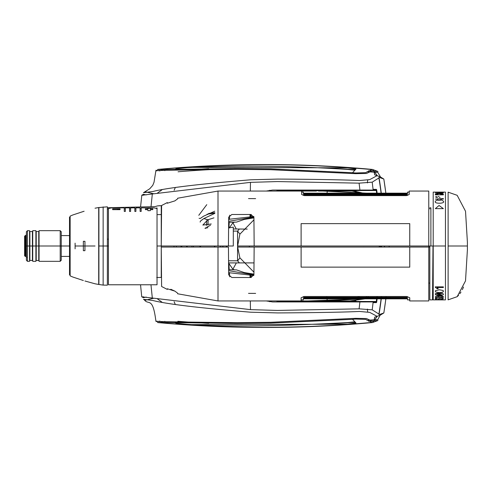 <?xml version="1.0" encoding="UTF-8"?>
<svg xmlns="http://www.w3.org/2000/svg" width="492" height="492" viewBox="0 0 492 492"><rect width="100%" height="100%" fill="white"/><g stroke="black" fill="none" stroke-linecap="round" stroke-linejoin="round"><path stroke-width="0.74" d="M161.394 261.892L161.444 268.023M170.798 289.259L174.9 291.129L177.643 293.183L174.931 291.147L167.323 288.767L167.317 289.431L161.604 286.498L161.259 247.058L217.999 247.058L217.999 300.944L177.649 293.786M161.567 282.082L161.591 284.444M253.694 247.058L254.155 247.058L253.915 274.887L250.742 277.513L231.861 277.513L228.694 274.887L228.448 247.058L217.999 247.058L217.999 300.944L301.11 300.944L301.11 297.74L304.277 296.492L406.577 296.492L409.75 297.74L409.75 300.944L428.766 300.944L428.766 246L409.75 246L409.75 223.632L301.11 223.632L301.11 246L254.167 246L253.915 217.113L250.742 214.487L231.861 214.487L228.694 217.113L228.442 246L161.253 246L161.604 205.502L167.317 202.569L167.323 203.233L174.894 200.877L177.643 198.817L174.937 200.853M237.648 247.058L239.868 257.82L237.648 247.058L301.11 247.058L301.11 267.131L409.75 267.131L409.75 247.058L428.766 247.058L428.766 191.056L409.184 191.056L409.215 194.518L406.497 195.619L304.357 195.619L301.639 194.518L301.67 191.056L217.999 191.056L217.999 246L233.3 246L233.3 227.126L228.595 227.956M255.631 293.398L248.528 293.367L255.631 293.398M301.11 247.058L409.75 247.058M409.75 267.131L301.11 267.131M194.906 247.058L193.036 247.058M428.766 285.649L428.766 247.058M432.997 246L432.523 299.886L429.823 299.886L429.823 246L432.997 246M432.696 280.52L432.985 247.058M352.961 247.058L336.331 247.058M333.939 247.058L325.747 247.058M323.539 247.058L322.451 247.058M328.244 247.058L329.474 247.058M333.699 247.058L334.597 247.058M353.072 247.058L363.028 247.058M363.576 247.052L364.203 247.058M326.737 296.492L326.78 297.309L326.737 296.492M359.744 296.492L357.598 297.309M334.861 300.944L351.829 300.95L362.512 298.828L327.395 300.944L334.861 300.944L282.273 300.944L327.395 300.944L326.854 298.287M272.709 300.944L274.444 300.944M367.001 296.492L365.888 297.309M363.274 298.828L308.121 300.944M276.707 300.944L274.062 300.944M226.953 246A3.167 3.167 0 0 1 226.775 247.058L226.56 247.058M224.66 247.058L224.124 247.058M228.589 263.029L232.888 269.247L233.903 269.813M239.868 257.82L237.581 261.031L239.868 257.82L253.94 272.174L239.868 257.82M232.888 269.247L236.351 262.906L232.888 269.247L233.817 269.807M367.702 298.269L327.297 300.944M294.567 300.944L287.377 300.944M280.957 300.944L276.203 300.944M278.7 300.944L282.027 300.944M285.766 300.944L290.649 300.944M297.297 300.944L308.822 300.944M322.912 300.944L349.8 300.944M349.941 300.944L365.076 298.828M367.69 297.309L368.809 296.492M407.542 298.496L407.554 299.905L407.542 298.496L406.577 298.269L304.277 298.269L303.318 298.496L303.306 299.905L303.318 298.496M303.33 296.615L303.324 297.34L304.277 297.635L407.425 297.476M407.53 297.34L407.524 296.615M407.112 297.439L406.577 297.309L407.112 297.439M407.118 298.312L407.124 298.828L303.73 298.828L303.736 298.312M304.277 297.309L406.577 297.309M253.915 274.899L228.657 270.686L253.915 274.899M228.669 272.666L253.829 275.502M233.294 269.444L234.745 269.911M253.921 274.142L244.149 272.543L236.504 269.893L228.645 269.702M428.766 283.091L429.823 283.091L429.823 284.173M429.823 247.058L413.569 247.058M402.511 247.058L376.571 247.058M260.858 247.058L257.494 247.058M272.211 247.058L261.203 247.058M273.644 300.95L274.905 300.944M276.258 300.944L279.192 300.944M199.094 218.3L200.287 218.466L203.51 216.228L214.758 211.197M206.775 204.66L198.786 215.305L206.775 204.66M177.649 198.215L217.999 191.056L217.999 246M407.524 195.17L303.33 195.17M248.528 198.602L255.631 198.627L248.528 198.602M253.915 217.101L228.657 221.314L253.915 217.101M214.789 213.387L203.854 218.553L207.796 219.795L213.946 217.858M253.829 216.498L228.669 219.334M211.265 223.995L202.833 225.065L207.796 219.795L203.854 218.553L200.367 221.142L200.158 222.101M193.024 246L199.869 246L199.869 247.058M204.949 228.362L210.484 225.201M237.568 246L287.802 246M237.63 246L239.868 234.18L253.94 219.826L239.868 234.18L237.575 230.963L239.868 234.18L237.63 246M374.43 246L373.403 246M326.749 195.256L326.78 194.691L326.749 195.256M357.518 194.691L359.172 195.256L357.518 194.691M325.618 246L323.035 246M429.823 208.928L429.823 207.827L430.887 207.827L430.887 246L301.11 246M363.582 193.731L351.86 191.007L327.395 191.056L326.854 193.713L327.395 191.056L318.496 191.056M322.143 191.056L331.098 191.056M338.416 191.056L348.711 191.056M354.191 191.056L363.274 193.172M365.888 194.691L366.681 195.256M289.302 191.056L316.381 191.056M250.317 246L249.838 246M338.115 191.056L321.768 191.056M285.969 246L266.523 246M234.745 222.089L232.888 222.753L236.289 229.001L232.888 222.753L229.278 227.962M233.294 222.556L233.903 222.187L233.294 222.556M228.645 222.298L236.498 222.107L244.149 219.457L253.921 217.858M368.483 195.256L367.69 194.691M365.076 193.172L322.9 191.056M308.662 191.056L294.198 191.056M290.631 191.056L278.7 191.056M275.551 191.056L275.176 191.056M276.295 191.056L280.323 191.056M288.466 191.056L292.691 191.056M300.028 191.056L307.272 191.056M323.748 191.056L366.626 193.172M407.524 195.385L407.53 194.66L406.577 194.365L304.277 194.365L303.324 194.66L303.33 195.385M304.277 194.365L303.336 194.617M303.318 193.504L303.306 192.095L303.318 193.504L304.277 193.731L406.577 193.731L407.542 193.504L407.554 192.095L407.542 193.504M303.742 194.561L406.577 194.691M303.736 193.688L303.73 193.172L407.124 193.172L407.118 193.688M156.714 277.482L161.247 277.433L161.253 246L192.058 246M301.11 223.632L409.75 223.632M124.273 211.425L124.273 207.858L111.592 207.858L108.425 208.559L108.425 284.776L157.028 284.776L157.028 208.559L153.855 207.858L141.179 207.858L141.179 211.425L140.122 211.425L140.122 207.858L135.897 207.858L135.897 211.425L134.839 211.425L134.839 207.858L130.614 207.858L130.614 211.425L129.556 211.425L129.556 207.858L125.331 207.858L125.331 211.425L124.273 211.425M112.65 209.653L112.65 208.829L120.048 208.829L120.048 209.653L112.65 209.653M145.404 209.653L145.404 208.829L147.871 208.829L147.871 208.184L150.337 208.184L150.337 208.829L152.803 208.829L152.803 209.653L150.337 209.653L150.337 210.662L147.871 210.662L147.871 209.653L145.404 209.653M99.938 246L98.91 246L99.938 246M75.104 248.841L75.104 246L95.042 246L75.104 246L75.104 243.159M75.104 246L95.042 246L75.104 246M61.254 246L70.147 246L61.254 246L70.147 246L61.254 246L61.254 260.262L60.202 261.32L60.202 246L39.065 246L39.065 230.68L60.202 230.68L61.254 231.738L61.254 246L39.065 246L39.065 261.32L60.202 261.32L60.202 230.68L60.202 246L61.254 246M25.701 246L25.233 246L25.701 246L25.701 235.594L25.233 235.594L25.233 246L24.6 246L24.6 236.228L24.6 246C24.6 235.139 24.6 235.139 24.6 246L24.6 255.772L24.6 246L25.233 246L25.233 256.406L24.6 255.772M24.6 236.228L25.233 235.594L25.233 246L25.848 246L25.233 246M26.39 231.738L27.447 230.68L27.447 246L26.39 246L26.39 231.738L26.39 260.262L26.39 246L27.447 246L27.447 261.32L26.39 260.262M29.557 261.32L29.557 246L27.447 246L27.447 261.32L29.557 261.32M27.447 230.68L27.447 246L29.557 246L29.557 230.68L27.447 230.68M29.877 246L32.41 246L32.41 260.477L29.877 260.477L29.877 231.523L32.41 231.523L32.41 246L29.877 246M35.898 261.32L35.898 246L32.73 246L32.73 230.68L35.898 230.68L35.898 246L32.73 246L32.73 261.32L35.898 261.32M36.217 246L38.751 246L38.751 260.477L36.217 260.477L36.217 231.523L38.751 231.523L38.751 246L36.217 246M26.39 234.647L25.848 235.434L25.848 256.443L26.691 257.304M70.147 216.136A116.229 116.229 0 0 1 72.865 214.955L83.357 211.48L72.865 214.955A116.229 116.229 0 0 0 70.147 216.136L70.147 275.864A116.229 116.229 0 0 0 72.865 277.045A116.229 116.229 0 0 1 70.147 275.864M83.357 211.48L84.114 211.252M98.91 207.513A116.229 116.229 0 0 0 95.042 208.214A116.229 116.229 0 0 1 98.91 207.513L98.91 284.487A116.229 116.229 0 0 1 95.042 283.786L84.95 281.006M94.839 283.736L95.042 283.786A116.229 116.229 0 0 0 98.91 284.487M83.357 280.52L72.865 277.045M83.357 250.692L84.95 250.68L84.95 241.32L83.357 241.308L83.357 250.692M69.52 217.095L69.52 274.905M161.253 246L157.028 246.012L161.253 246L161.253 214.567L157.028 214.629L161.253 214.567L161.253 205.681L157.612 205.884L154.906 206.646L107.367 207.747M103.142 206.904L103.142 246L107.367 246L98.701 246L98.701 207.55L107.367 206.831L107.367 246L103.142 246L103.142 206.904L103.142 246L108.425 246.006M141.179 208.737L140.122 208.743L141.179 208.737M135.897 208.786L134.839 208.792L135.897 208.786M130.614 208.829L129.556 208.842L130.614 208.829M117.317 208.946L120.048 208.922M108.425 209.026L107.367 209.038L108.425 209.026M148.129 208.485L150.306 208.184M124.273 208.885L125.331 208.879M108.425 239.149L107.367 239.155M103.142 246L103.142 285.096L98.701 284.45L98.701 246L103.142 246L103.142 285.096L107.367 285.169L107.367 246M437.609 192.114L445.463 192.114L445.463 246L433.206 246L445.463 246L445.463 299.886L433.206 299.886L433.206 246L435.426 246L433.206 246L433.206 192.114L437.714 192.12M445.463 246L443.064 246L445.463 246M439.073 205.496L435.315 208.639L443.347 208.639L439.073 205.496M437.769 200.367L437.523 199.82C427.929 204.604 451.607 204.155 440.801 199.752L440.531 200.305L437.769 200.367M443.347 198.577L443.347 199.094L435.315 199.094L443.347 198.577M443.347 194.826L439.073 193.584L435.315 194.826L443.347 194.826M443.347 192.317L443.347 192.981L435.315 192.981L442.4 192.803L442.4 192.317L443.347 192.354L442.4 192.317M440.937 192.12L439.946 192.163M440.937 192.175L439.946 192.243M439.946 192.803L440.937 192.803M442.369 193.344L439.768 193.344M437.751 193.344L437.031 193.344M436.299 194.955L435.285 194.365L435.758 193.965L439.387 193.676L442.652 193.873L443.483 194.365L442.941 194.826M436.103 196.597L437.363 197.107L437.283 197.532L435.488 196.997M440.082 197.556L438.2 196.413M441.625 295.403L435.315 293.57M438.077 295.403L440.666 295.403M442.732 293.539L437.037 293.539L442.523 295.151M437.616 297.537L437.4 297.199L438.046 296.596L440.438 296.282L442.695 296.547L443.483 297.199M442.13 297.894L439.202 297.937M442.48 298.343L443.347 298.343L442.64 298.595M442.4 299.757L441.158 299.708M439.092 299.646L438.12 299.61M436.367 299.53L435.426 299.487M442.326 299.659L443.2 299.69M435.426 299.32L436.367 299.265M441.207 298.958L443.169 298.81M443.483 299.886L443.015 299.874M435.426 298.859L435.426 297.943L436.367 297.943L436.367 298.699L441.244 299.038L435.426 298.859M439.387 297.58L442.652 297.346L443.483 296.762L441.675 295.932L437.493 295.895L435.285 296.762L435.758 297.23L439.387 297.58M439.387 295.434L442.652 295.114L443.483 294.333L443.015 293.669L441.675 293.263L437.493 293.207L435.549 293.822L435.285 294.333L435.758 294.96L439.387 295.434M439.387 292.623L442.652 292.223L443.483 291.258L443.015 290.452L439.387 289.782L435.549 290.631L435.285 291.258L435.758 292.033L439.387 292.623M443.347 286.867L443.347 287.506L437.068 287.506L438.255 288.736L437.302 288.736L435.285 287.279L435.285 286.867L443.347 286.867M200.576 246L212.827 246L200.576 246L200.588 247.058M247.242 229.094L233.3 228.971L239.34 229.026L237.568 231.123L233.3 231.086L237.568 231.123L237.568 260.791L228.571 260.791L237.568 260.791L239.34 262.906L228.589 262.906L254.02 262.906M214.881 247.058L214.887 246L214.881 247.058M220.613 246A3.167 3.167 0 0 0 220.797 247.058M239.34 229.026L233.3 228.971L239.34 229.026M457.173 195.318L465.524 211.259L457.173 195.318L448.114 192.157L448.114 246L467.4 246L448.114 246L467.4 246L448.114 246L448.114 299.843L457.173 296.682L458.562 295.268M465.475 280.957L457.173 296.682M459.817 293.73L460.979 292.033M462.351 289.64L463.55 287.014M465.524 280.741L467.4 249.795L467.4 242.205L465.524 211.259M144.39 192.138L143.48 192.686L152.809 191.511C166.979 187.889 199.629 183.983 250.76 179.795L277.814 179.076C317.727 179.328 344.917 179.826 359.381 180.558L369.72 179.611L377.235 175.607L373.274 170.324L366.515 173.461L355.556 173.67L270.711 169.709L237.261 169.353C185.109 169.863 158.012 170.33 155.964 170.749L156.813 170.404L156.77 170.89M381.103 193.172A422.61 419.461 90 0 0 378.914 177.926L372.204 182.169L359.105 183.153L359.916 190.053L373.164 190.078L372.204 182.169L373.164 190.078L373.748 190.103A421.06 417.917 -90 0 0 373.656 189.383L376.466 189.383L376.78 190.465A421.724 418.581 -90 0 1 377.124 193.172M377.382 195.256A421.724 418.581 -90 0 0 377.315 194.691M379.701 247.058A421.564 418.421 -90 0 0 379.707 246M381.103 298.828A422.61 419.461 90 0 1 378.914 314.074L372.204 309.831L373.164 301.922L359.916 301.947L359.105 308.841L372.204 309.831L373.164 301.922L373.748 301.897A421.06 417.917 -90 0 1 373.656 302.617L376.466 302.617L376.78 301.516A421.724 418.581 -90 0 0 377.124 298.828M377.315 297.309A421.724 418.581 -90 0 0 377.413 296.492M381.294 194.691A422.61 419.461 90 0 1 381.362 195.256M384.393 246A422.61 419.461 90 0 1 384.393 247.058M381.392 296.492A422.61 419.461 90 0 1 381.294 297.309M380.587 247.058A421.761 418.618 -90 0 0 380.593 246M381.583 247.058A421.982 418.833 -90 0 0 381.583 246M156.77 321.104L156.813 321.596L155.964 321.251C157.957 321.663 185.053 322.131 237.261 322.647L270.711 322.291L355.556 318.33L366.515 318.545L373.274 321.676L377.235 316.393L369.72 312.389L359.381 311.442C344.929 312.174 317.74 312.672 277.814 312.924L250.76 312.205C199.629 308.017 166.979 304.111 152.809 300.489L143.48 299.314L144.347 299.843M371.829 322.432A1197.977 1189.047 90 0 1 157.483 322.451L157.76 322.555A1197.977 1189.047 90 0 0 372.333 322.531L365.593 319.369L355.673 319.062L352.512 319.302L355.98 322.961L347.678 324.185L187.206 324.646L176.665 323.496L175.004 322.666L157.483 322.451A1197.977 1189.047 90 0 0 371.829 322.432M352.616 319.296L270.877 323.09L237.458 323.465L174.968 322.611L176.665 323.269L187.206 324.339C224.192 326.965 277.685 326.374 347.678 322.567L354.584 321.829M143.221 296.738A476.274 472.726 90 0 0 143.32 297.666L141.739 296.762L140.534 284.776M266.258 191.056L272.648 190.053L359.916 190.053L359.105 183.153L277.451 181.566L250.477 182.36A412.081 50.221 -90 0 0 250.323 191.056A412.081 50.221 -90 0 1 250.477 182.36L152.317 193.971L151.013 206.738L152.317 193.971L141.807 195.293L143.32 194.334A476.274 472.726 90 0 0 143.221 195.262M141.825 296.848L152.317 298.029L150.97 284.776L152.317 298.029L250.477 309.64A412.081 50.221 -90 0 1 250.323 300.944A412.081 50.221 -90 0 0 250.477 309.64L277.451 310.434L359.105 308.841L359.916 301.947L272.648 301.947L266.258 300.944M140.552 206.978L141.825 195.152M250.022 277.513A412.081 50.221 -90 0 1 249.998 274.727A412.081 50.221 -90 0 0 250.022 277.513M249.327 247.058L249.327 246M249.998 217.273A412.081 50.221 -90 0 1 250.022 214.487A412.081 50.221 -90 0 0 249.998 217.273M229.715 215.176L229.413 219.432M229.235 222.286L228.946 227.894M228.921 263.527L229.235 269.714M229.413 272.568L229.715 276.824M174.014 247.058L174.014 246M376.915 195.256L376.841 194.691M376.657 193.172L376.312 190.496L276.781 190.847M276.781 301.153L376.312 301.504L376.657 298.828M376.841 297.309L376.946 296.492M379.234 247.058L379.24 246M250.52 217.175L250.754 214.487M250.754 277.513L250.52 274.825M157.483 169.549A1197.977 1189.047 90 0 1 371.835 169.568A1197.977 1189.047 90 0 0 157.483 169.549L175.004 169.359L176.671 168.535L187.206 167.372L347.678 167.84L355.974 169.07L352.512 172.729L355.673 172.969L365.587 172.667L372.333 169.469C300.815 162.95 229.29 162.938 157.76 169.445L157.483 169.568M354.615 170.177L347.678 169.433C290.581 165.736 237.089 165.146 187.212 167.661L176.665 168.731L174.968 169.389L237.458 168.535L270.877 168.91L352.567 172.735M368.606 321.264A1195.652 1186.741 -90 0 0 374.172 320.802L377.979 320.507L372.506 322.561A1197.977 1189.047 -90 0 1 265.053 327.463A1197.977 1189.047 -90 0 1 157.858 322.586L157.957 322.567M161.044 322.057L164.998 321.405M177.852 321.276A1195.652 1186.741 -90 0 0 208.669 323.373M318.896 324.253A1195.652 1186.741 -90 0 0 355.089 322.285M175.226 304.284L174.125 301.719M374.664 317.18L380.107 315.255L377.838 319.554L374.209 319.751A410.586 407.53 90 0 0 374.664 317.18A410.586 407.53 90 0 1 374.209 319.751A1194.594 1185.695 90 0 1 367.075 320.341M235.299 323.472A1194.594 1185.695 90 0 1 214.85 322.629M367.752 311.743A7.583 7.521 90 0 1 367.469 309.074M373.717 302.131A7.583 7.521 90 0 1 376.651 302.217M380.833 246A410.586 407.53 90 0 1 380.833 247.058A410.586 407.53 90 0 0 380.833 246M376.651 189.783A7.583 7.521 90 0 1 373.717 189.869M367.469 182.926A7.583 7.521 90 0 1 367.752 180.257M367.124 171.665A1194.594 1185.695 90 0 1 374.209 172.249A410.586 407.53 90 0 1 374.664 174.82L380.095 176.782L383.822 179.026L378.988 177.335A422.646 419.498 -90 0 1 381.269 193.172M178.061 171.776A1194.594 1185.695 90 0 1 235.299 168.528M174.125 190.281L175.232 187.716M269.678 301.737L269.678 300.944L269.678 301.737M269.678 191.056L269.678 190.263L269.678 191.056M157.545 298.982L161.911 302.131M145.165 300.212L153.664 298.281M159.955 321.128L156.905 321.633L156.856 321.104M146.229 297.082L143.418 297.709A476.311 472.763 -90 0 1 143.313 296.744M146.229 194.918L143.418 194.291A476.311 472.763 -90 0 0 143.313 195.256M161.911 189.869L157.545 193.018M153.658 193.725L145.165 191.788M156.905 170.367L159.949 170.872M157.957 169.433L157.858 169.414A1197.977 1189.047 -90 0 1 265.053 164.537A1197.977 1189.047 -90 0 1 372.506 169.439L377.979 171.493L374.172 171.198A1195.652 1186.741 -90 0 0 368.668 170.736M355.119 169.715A1195.652 1186.741 -90 0 0 318.896 167.747M208.669 168.627A1195.652 1186.741 -90 0 0 191.812 169.672M165.005 170.595L161.216 169.968M374.664 174.82A410.586 407.53 90 0 0 374.209 172.249L377.838 172.446L381.171 178.098M381.269 298.828A422.646 419.498 -90 0 1 378.988 314.665L383.852 312.967L385.876 298.828M383.822 312.974A420.088 416.958 -90 0 0 385.845 298.828A420.088 416.958 -90 0 1 383.822 312.974L380.107 315.255L381.171 313.902M385.876 193.172L383.822 179.026A420.088 416.958 -90 0 1 385.845 193.172A420.088 416.958 -90 0 0 383.822 179.026M386.036 297.309A420.088 416.958 -90 0 0 386.134 296.492A420.088 416.958 -90 0 1 386.036 297.309M389.154 247.058A420.088 416.958 -90 0 0 389.154 246A420.088 416.958 -90 0 1 389.154 247.058M386.103 195.256A420.088 416.958 -90 0 0 386.036 194.691A420.088 416.958 -90 0 1 386.103 195.256M381.528 195.256A422.646 419.498 -90 0 0 381.46 194.691M381.46 297.309A422.646 419.498 -90 0 0 381.558 296.492M384.559 247.058A422.646 419.498 -90 0 0 384.559 246M250.563 275.335L250.563 274.831M250.563 217.169L250.563 216.665M212.599 213.423L212.599 212.956M211.289 213.122L211.289 213.596M186.548 247.058L186.548 246M181.806 246L181.806 247.058M222.802 247.058L222.802 246L220.244 246L222.802 246M193.43 246L193.436 247.052M187.249 246L187.249 247.058M191.948 247.058L191.948 246M196.788 246L199.869 246M201.652 220.115L202.476 219.5M208.245 219.555L207.901 225.084M207.753 226.541L207.606 228.067M214.801 213.147L207.101 214.204M176.345 246L176.345 247.058M226.375 247.058L226.369 246M181.001 247.058L181.001 246M208.602 213.485L214.82 212.698M222.968 246L222.968 247.058M206.105 228.528L206.197 227.482M206.388 225.508L206.935 220.09M351.829 300.95L348.428 300.944M275.68 300.944L277.494 300.944M286.651 300.944L288.466 300.944M298.373 300.944L300.188 300.944M354.215 300.95L356.03 300.95M347.26 300.944L349.074 300.944M301.11 299.886L303.306 299.886M409.75 299.886L407.554 299.886M277.605 300.944L279.634 300.944M251.055 274.93L251.289 277.476M309.419 191.056L304.622 191.056M251.289 214.524L251.055 217.07M275.784 191.056L279.671 191.056M281.602 191.056L281.996 191.056M351.86 191.05L348.299 191.056M233.817 222.193L232.888 222.753M277.494 191.056L275.674 191.056M300.188 191.056L298.367 191.056M356.03 191.05L354.209 191.05M349.074 191.056L347.254 191.056M301.664 192.114L303.306 192.114M409.196 192.114L407.554 192.114M70.147 235.594L61.254 235.594M70.147 256.406L61.254 256.406M25.824 253.749L25.233 254.087M161.253 205.681L158.898 205.736M157.194 208.054L156.222 208.067M214.444 246L214.444 247.058M467.4 246L467.4 242.205M155.97 170.226L154.033 182.212L152.748 185.367L149.728 188.793L144.187 192.243M144.187 299.757L144.384 299.862C148.436 305.612 152.784 295.895 155.921 321.362M386.066 297.309L386.165 296.492M389.184 247.058L389.184 246M386.134 195.256L386.066 194.691"/></g></svg>
